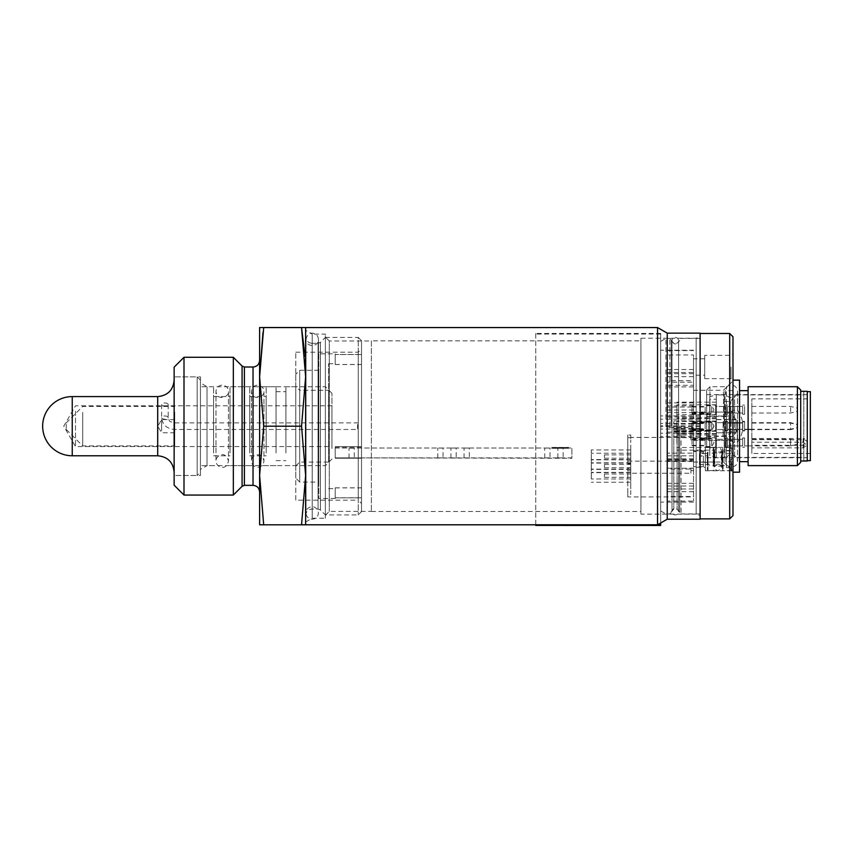 <?xml version="1.0" encoding="UTF-8"?>
<svg xmlns="http://www.w3.org/2000/svg" width="853" height="853" viewBox="0 0 853 853"><rect width="100%" height="100%" fill="white"/><g stroke="black" fill="none" stroke-linecap="round" stroke-linejoin="round"><path stroke-width="0.64" stroke-dasharray="4.26 3.2" d="M657.556 327.563L657.556 524.766M305.63 524.798L301.546 524.787L305.63 475.462L305.63 524.798L305.63 327.563L305.63 376.845L301.546 426.148L305.63 475.462L305.63 376.845L304.542 352.214M640.934 514.114L640.934 338.246L640.934 514.114L696.165 514.114L696.165 338.246L696.165 514.114L700.11 515.553L700.11 336.807L700.11 515.553M305.63 330.335L305.63 522.015L305.63 330.335L312.209 334.131L312.209 518.219L312.209 334.131L325.356 334.131L325.356 518.219L325.356 334.131M640.934 340.869L640.934 511.48L640.934 340.869L371.375 340.869L371.375 511.48L371.375 340.869M371.375 340.987L371.375 511.373L371.375 340.987L329.301 340.987L329.301 511.373L329.301 340.987L325.356 337.042L325.356 515.319L325.356 337.042M700.11 333.15L700.11 519.21M667.238 333.15L667.238 519.21M657.599 524.766L535.759 524.766M259.611 376.877L259.611 524.798L263.694 524.787L259.611 475.462L263.694 426.148L259.611 376.845L259.611 327.563M295.767 465.621L295.767 386.729L295.767 465.621L207.012 465.621L207.012 386.729L207.012 465.621L200.444 469.417L200.444 382.933L200.444 469.417M295.767 500.146L295.767 352.214L295.767 500.146L358.228 500.146L358.228 352.214L358.228 500.146L361.512 503.43L361.512 348.93L361.512 503.43M259.611 491.925L259.611 475.526L259.611 491.925M312.209 343.343C308.21 342.949 306.024 340.752 305.63 336.764L305.63 515.596L305.63 336.764C306.024 340.752 308.21 342.949 312.209 343.343L312.209 509.017L312.209 343.343L318.073 343.343L318.073 509.017L318.073 343.343L320.397 342.373L320.397 509.977L320.397 342.373L325.356 337.425L325.356 514.935L325.356 337.425L358.228 337.425L358.228 514.935L358.228 337.425L361.512 340.71L361.512 511.651L361.512 340.71M305.63 515.596C306.024 511.597 308.21 509.412 312.209 509.017L318.073 509.017L320.397 509.977L325.356 514.935L358.228 514.935L361.512 511.651M301.546 426.148L263.694 426.148M301.546 524.787L263.694 524.787M184.003 495.06L184.003 357.29M233.327 357.29L233.327 495.06M174.14 485.197L174.14 367.153M200.444 472.199L200.444 380.161L200.444 472.199L197.15 475.484L197.15 376.866L197.15 475.484L174.14 475.484L174.14 376.866L174.14 475.484L174.14 376.866L174.14 475.484L200.444 475.484L200.444 376.866L200.444 475.484M200.444 452.975L200.444 386.729L200.444 452.975M213.591 452.975L213.591 386.729L213.591 452.975M174.14 457.443L174.14 380.161L174.14 457.443M230.022 446.279L230.022 396.592L230.022 446.279M230.022 452.975L230.022 386.729L230.022 452.975M213.591 446.279L213.591 396.592L213.591 446.279M249.748 452.975L249.748 386.729L249.748 452.975M266.189 446.279L266.189 396.592L266.189 446.279M266.189 452.975L266.189 386.729L266.189 452.975M249.748 446.279L249.748 396.592L249.748 446.279M276.052 452.975L276.052 386.729L276.052 452.975M285.904 449.627L285.904 391.666L285.904 449.627M285.904 452.975L285.904 386.729L285.904 452.975M276.052 449.627L276.052 391.666L276.052 449.627M331.934 448.507L331.934 393.308L331.934 448.507M331.934 411.221L331.934 446.556L331.934 411.221M325.356 452.975L325.356 386.729L325.356 452.975M75.522 411.221L75.522 446.556L75.522 411.221M328.64 426.351L328.64 363.719L328.64 426.351M328.64 390.29L328.64 462.07L328.64 390.29L299.712 390.29L299.712 462.07L299.712 390.29L295.767 386.345L295.767 466.005L295.767 386.345M335.218 487.831L361.512 487.831L361.512 457.922L335.218 457.89L335.218 446.727L361.512 446.727L335.218 446.695L335.218 457.89L361.512 457.922L361.512 497.8L335.218 497.8L335.218 498.493L335.218 487.831L335.218 497.8M335.218 447.047L335.218 458.21L361.512 458.21L335.218 458.242L335.218 447.047L361.512 447.047L361.512 354.56L335.218 354.56L335.218 353.856L335.218 364.53L335.218 354.56M318.777 353.856L318.777 498.493L318.777 353.856L335.218 353.856M361.512 447.079L335.218 447.079M361.512 497.853L361.512 458.21L361.512 497.853L335.218 497.853M361.512 354.507L361.512 446.727L361.512 354.507L335.218 354.507M361.512 487.831L361.512 497.8M335.218 364.53L361.512 364.53L361.512 447.047M361.512 364.53L361.512 354.56M335.218 487.884L361.512 487.884M335.218 364.476L361.512 364.476M295.767 478.117L295.767 374.243L295.767 478.117L299.712 482.062L299.712 370.298L299.712 482.062L318.777 482.062L318.777 370.298L318.777 482.062M568.62 447.654L552.179 447.654L568.62 447.505L568.62 448.198L552.179 448.198L568.62 448.166L552.179 448.145L568.62 448.145L568.62 447.505L568.62 448.22L552.179 448.22L568.62 448.251L568.62 447.548L552.179 447.558L552.179 448.273L568.62 448.273L552.179 448.305L552.179 447.601L568.62 447.612L568.62 448.305M354.283 448.209L349.026 448.209L354.283 448.209L354.283 458.072L349.026 458.072L354.283 458.072M456.184 448.06L450.928 448.06L456.184 448.06L456.184 457.922L450.928 457.922L456.184 457.922M563.14 448.06L557.883 448.06L563.14 448.06L563.14 457.922L557.883 457.922L563.14 457.922M335.218 448.028L571.905 448.028L571.905 457.89L335.218 457.89L335.218 448.028L571.905 448.028M549.993 448.06L544.736 448.06L549.993 448.06L549.993 457.922L544.736 457.922L549.993 457.922M469.342 448.06L464.075 448.06L469.342 448.06L469.342 457.922L464.075 457.922L469.342 457.922M443.038 448.06L437.781 448.06L443.038 448.06L443.038 457.922L437.781 457.922L443.038 457.922M571.905 448.39L571.905 458.253L335.218 457.89M335.218 458.253L335.218 448.39M552.179 447.654L552.179 448.305M552.179 447.452L568.62 447.452L552.179 447.494L552.179 448.166L552.179 447.452L552.179 448.113M568.62 447.452L568.62 448.113M174.748 412.116L174.748 445.906L174.748 412.116M82.698 412.34L82.698 445.906L82.698 412.34M174.748 430.786L174.748 419.601L174.748 430.786M161.59 430.786L161.59 419.601L161.59 430.786M66.267 428.483L66.267 422.885L66.267 428.483M732.983 366.982L732.983 379.798L732.983 366.982M732.983 459.074L732.983 471.89L732.983 459.074M732.983 336.764L732.983 515.596M732.983 426.201L732.983 442.323L732.983 426.201M732.983 426.127L732.983 471.528L732.983 426.127M693.532 426.18L693.532 390.269L693.532 426.18M723.504 426.18L723.504 390.269L723.504 426.18M693.532 486.029L667.238 486.029L667.238 460.407L693.532 460.407L693.532 432.119L693.532 455.854L693.532 453.156L667.238 453.156L667.238 427.545L693.532 427.545L693.532 453.156M693.532 460.407L693.532 427.545M693.532 465.813L693.532 450.864L693.532 465.813M693.532 359.539L693.532 375.203L693.532 359.539L693.532 372.484L667.238 372.484L667.238 354.955L693.532 354.955L693.532 359.539M693.532 405.836L667.238 405.836L667.238 386.921L693.532 386.921L693.532 405.836L693.532 354.955M693.532 386.921L693.532 372.484M693.532 376.653L667.238 376.653L667.238 382.219L693.532 382.219L693.532 416.968L693.532 407.03L667.238 407.03L667.238 412.596L693.532 412.596L693.532 407.03M693.532 382.219L693.532 412.596M693.532 461.505L667.238 461.505L667.238 469.043L693.532 469.043L693.532 501.095L693.532 488.982L667.238 488.982L667.238 496.521L693.532 496.521L693.532 488.982M693.532 469.043L693.532 496.521M665.916 426.233L665.916 338.406L665.916 426.233M731.01 366.982L731.01 378.657L731.01 366.982M731.01 459.074L731.01 470.749L731.01 459.074M693.532 373.678L667.238 373.678L667.238 380.63L693.532 380.63M667.238 386.921L667.238 350.583L693.532 350.583M679.724 426.116L679.724 512.632L679.724 426.116M693.532 458.807L667.238 458.807L667.238 501.095L693.532 501.095M667.238 501.095L667.238 488.982M693.532 491.68L667.238 491.68M667.238 468.233L693.532 468.233M705.367 447.409L705.367 470.749L705.367 447.409L731.01 447.409L732.983 446.268M705.367 467.295L705.367 450.864L705.367 467.295L693.532 467.295M729.688 333.48L729.688 518.88M700.11 426.116L700.11 518.88L700.11 426.116M731.01 426.223L731.01 412.084L731.01 426.223M667.238 460.407L667.238 427.545M667.238 382.219L667.238 412.596M693.532 402.861L667.238 402.861L667.238 385.332L693.532 385.332M667.238 385.332L667.238 354.955M704.706 375.203L704.706 358.772L704.706 375.203L693.532 375.203M704.706 355.317L704.706 378.657L704.706 355.317L731.01 355.317L732.983 354.176M693.532 410.016L667.238 410.016L667.238 407.03M667.238 402.861L667.238 405.836M693.532 369.498L667.238 369.498L667.238 372.484M667.238 376.653L667.238 373.678M667.238 458.807L667.238 461.505M693.532 455.854L667.238 455.854L667.238 453.156M660.659 426.233L660.659 341.445L660.659 426.233M693.532 483.331L667.238 483.331L667.238 455.854M667.238 432.119L693.532 432.119M667.238 459.596L693.532 459.596M667.238 380.63L667.238 410.016M667.238 416.968L693.532 416.968M667.238 350.583L667.238 369.498M667.238 469.043L667.238 496.521M671.183 426.233L671.183 339.718L671.183 426.233M667.238 483.331L667.238 486.029M706.679 447.015L706.679 390.002L706.679 447.015M706.679 444.36L706.679 394.598L706.679 444.36M709.963 448.913L709.963 386.708L709.963 448.913M726.404 448.913L726.404 386.708L726.404 448.913M726.404 405.676L726.404 461.665L726.404 405.676M732.983 405.676L732.983 461.665L732.983 405.676M732.983 452.708L732.983 380.139L732.983 452.708M739.551 472.178L739.551 380.139M739.551 405.676L739.551 461.665L739.551 405.676M748.102 405.676L748.102 461.665L748.102 405.676M807.269 461.004L807.269 391.314M800.7 446.258L800.7 391.314L800.7 446.258M807.269 407.958L807.269 457.72L807.269 407.958M800.7 390.002L800.7 462.315M797.406 386.708L797.406 465.61M748.102 465.61L748.102 386.708M732.738 422.299L732.738 436.405L732.738 422.299M737.333 420.028L737.333 442.323L737.333 420.028M732.983 420.028L732.983 442.323L732.983 420.028M732.983 420.785L732.983 440.351L732.983 420.785M708.651 420.785L708.651 440.351L708.651 420.785M706.679 421.542L706.679 438.378L706.679 421.542M706.679 422.299L706.679 436.405L706.679 422.299M630.74 437.642L630.74 435.009L627.787 435.009L627.787 463.776L627.787 437.642L630.74 437.642L630.74 440.063L630.74 437.429L690.898 437.429L690.898 440.063L693.532 440.063L693.532 470.579L690.898 470.579L690.898 473.223L630.74 473.223L630.74 440.063L630.74 494.292L627.787 494.292L627.787 468.158L630.74 468.158L630.74 494.292M627.787 461.142L693.532 461.142L693.532 496.926L627.787 496.926L627.787 468.158M627.787 496.926L627.787 494.292M703.394 456.046L703.394 466.644L703.394 456.046L699.449 456.046L699.449 452.964L699.449 464.544L699.449 456.046M693.532 463.414L693.532 451.514L693.532 463.414M693.532 461.142L693.532 435.009L690.898 435.009L690.898 437.429M690.898 435.009L690.898 437.642L693.532 437.642L693.532 435.009M693.532 437.642L693.532 440.063M693.532 496.926L693.532 470.579M693.532 468.158L690.898 468.158L690.898 470.792L693.532 470.792M690.898 470.792L690.898 473.223M630.74 468.158L630.74 473.223M630.74 470.792L627.787 470.792M627.787 435.009L627.787 437.642M630.74 435.009L630.74 437.429M627.787 463.776L630.74 463.776M703.394 464.544L699.449 464.544M703.394 461.164L703.394 451.514L703.394 461.164L699.449 461.164M703.394 452.964L699.449 452.964M690.898 468.158L690.898 470.579M690.898 437.642L690.898 440.063M630.74 474.321L630.74 477.317L630.74 474.321M630.74 467.039L630.74 464.459L630.74 467.039M630.74 457.475L630.74 454.884L630.74 457.475M604.446 457.475L604.446 454.884L604.446 457.475M604.446 467.039L604.446 464.459L604.446 467.039M604.446 476.614L604.446 474.023L604.446 476.614M716.339 423.067L716.339 431.277L716.339 423.067M676.887 423.067L676.887 431.277L676.887 423.067M716.339 421.329L716.339 433.9L716.339 421.329M676.887 421.329L676.887 433.9L676.887 421.329M715.678 429.624L715.678 423.056L715.678 429.624L725.54 429.624L725.54 423.056L725.54 429.624L725.54 423.056L725.54 429.624L716.339 429.624L716.339 423.056L716.339 429.624M715.678 422.683L715.678 429.262L715.678 422.683L725.54 422.683L725.54 429.262L725.54 422.683L725.54 429.262L725.54 422.683L716.339 422.683L716.339 429.262L716.339 422.683M725.54 409.685L725.54 413.012L725.54 409.685M716.339 409.685L716.339 413.012L716.339 409.685M715.678 439.306L715.678 445.884L715.678 439.306L725.54 439.306L725.54 445.884L725.54 439.306L725.54 445.884L725.54 439.306L716.339 439.306L716.339 445.884L716.339 439.306M742.632 429.624L742.632 423.056L742.632 429.624L742.632 423.056L742.632 429.624L727.513 429.624L727.513 423.056L727.513 429.624L727.513 423.056L727.513 429.624L742.632 429.624M751.834 429.624L751.834 423.056L751.834 429.624L744.605 429.624L744.605 423.056L744.605 429.624L744.605 423.056L744.605 429.624L790.624 429.624L790.624 423.056L790.624 429.624L797.203 427.982L797.203 424.698L797.203 427.982M751.834 429.262L751.834 422.683L751.834 429.262L744.605 429.262L744.605 422.683L744.605 429.262L744.605 422.683L744.605 429.262L790.624 429.262L790.624 422.683L790.624 429.262L797.203 427.62L797.203 424.336L797.203 427.62M751.834 422.683L790.624 422.683L797.203 424.336M727.513 409.685L727.513 413.012L727.513 409.685M742.632 409.685L742.632 413.012L742.632 409.685M751.834 409.76L751.834 406.433L751.834 409.76M744.605 409.76L744.605 406.433L744.605 409.76M727.513 429.262L727.513 422.683L727.513 429.262L727.513 422.683L727.513 429.262L742.632 429.262L742.632 422.683L742.632 429.262L742.632 422.683L742.632 429.262L727.513 429.262M803.771 457.389L803.771 394.928L803.771 457.389L734.593 457.389L734.593 394.928L734.593 457.389L730.797 450.81L730.797 401.507L730.797 450.81L724.218 450.81L724.218 401.507L724.218 450.81M727.513 442.632L727.513 439.306L727.513 442.632M724.218 394.928L724.218 457.389L724.218 394.928L716.339 394.928L716.339 457.389L716.339 394.928L709.76 396.688L709.76 455.63L709.76 396.688M727.513 442.547L727.513 447.196L727.513 442.547M725.54 442.547L725.54 447.196L725.54 442.547M709.76 399.204L709.76 453.114L709.76 399.204L716.339 399.204L716.339 453.114L716.339 399.204M803.771 391.644L803.771 460.673L803.771 391.644L807.269 391.644M810.35 391.644L810.35 460.673M810.35 398.873L810.35 453.444L810.35 398.873L751.834 398.873L751.834 442.217L803.121 442.217L807.066 445.234L803.121 447.857L751.834 447.857L751.834 453.444L751.834 398.873M751.834 445.884L751.834 439.306L751.834 445.884L744.605 445.884L744.605 439.306L744.605 445.884L790.624 445.884L790.624 439.306L790.624 445.884L797.203 444.232L797.203 440.948L797.203 444.232M751.834 447.857L751.834 442.217M744.605 409.675L744.605 414.323L744.605 409.675M742.632 409.675L742.632 414.323L742.632 409.675M727.513 409.675L727.513 414.323L727.513 409.675M725.54 409.675L725.54 414.323L725.54 409.675M744.605 421.371L744.605 430.573L744.605 421.371L744.605 430.573L744.605 421.371L742.632 421.371L742.632 430.573L742.632 421.371L742.632 430.573L742.632 421.371L744.605 421.371M725.54 421.371L725.54 430.573L725.54 421.371L725.54 430.573L725.54 421.371L727.513 421.371L727.513 430.573L727.513 421.371L727.513 430.573L727.513 421.371L725.54 421.371M744.605 430.893L744.605 421.787L744.605 430.893L742.632 430.893L742.632 421.787L742.632 430.893M727.513 430.893L727.513 421.787L727.513 430.893L725.54 430.893L725.54 421.787L725.54 430.893M803.121 447.857L803.121 445.298A3.945 2.826 0 0 0 807.066 442.472A3.945 2.826 0 0 0 803.121 439.658L751.834 439.658M716.339 432.663L716.339 419.505L716.339 432.802L736.054 432.663L736.054 419.505L736.054 432.663M736.054 432.802L716.339 432.802M736.054 419.655L716.339 419.655M736.054 419.505L716.339 419.505M692.007 412.479L692.007 406.508L692.007 414.323L692.007 412.479L705.154 412.479L705.154 405.122L715.678 405.122L715.678 414.323L715.678 405.122M705.154 412.479L705.154 405.122M797.203 408.576L797.203 411.37L797.203 408.576M790.624 407.425L790.624 413.012L790.624 407.425M744.605 407.425L744.605 413.012L744.605 407.425M744.605 406.508L744.605 414.323L744.605 406.508M742.632 406.508L742.632 414.323L742.632 406.508M742.632 407.425L742.632 413.012L742.632 407.425M727.513 407.425L727.513 413.012L727.513 407.425M727.513 406.508L727.513 414.323L727.513 406.508M725.54 406.508L725.54 414.323L725.54 406.508M725.54 407.425L725.54 413.012L725.54 407.425M715.678 407.425L715.678 413.012L715.678 407.425M692.007 412.937L705.154 412.937M692.007 406.508L705.154 406.508M692.007 406.966L705.154 406.966M711.733 412.479L711.733 405.783L711.733 412.479M692.007 428.728L692.007 422.757L692.007 430.573L692.007 428.728L705.154 428.728L705.154 421.371L715.678 421.371L715.678 430.573L715.678 421.371M705.154 428.728L705.154 421.371M692.007 429.187L705.154 429.187M692.007 422.757L705.154 422.757M692.007 423.216L705.154 423.216M711.733 428.728L711.733 422.032L711.733 428.728M692.007 439.839L692.007 445.81L692.007 437.994L692.007 439.839L705.154 439.839L705.154 447.196L715.678 447.196L715.678 437.994L715.678 447.196M705.154 439.839L705.154 447.196M744.605 445.81L744.605 437.994L744.605 445.81M742.632 445.81L742.632 437.994L742.632 445.81M742.632 444.893L742.632 439.306L742.632 444.893M727.513 444.893L727.513 439.306L727.513 444.893M727.513 445.81L727.513 437.994L727.513 445.81M725.54 445.81L725.54 437.994L725.54 445.81M692.007 439.38L705.154 439.38M692.007 445.81L705.154 445.81M692.007 445.351L705.154 445.351M711.733 439.839L711.733 446.535L711.733 439.839M692.007 423.589L692.007 429.56L692.007 421.745L692.007 423.589L705.154 423.589L705.154 430.946L715.678 430.946L715.678 421.745L715.678 430.946M705.154 423.589L705.154 430.946M744.605 429.56L744.605 421.745L744.605 429.56M742.632 429.56L742.632 421.745L742.632 429.56M727.513 429.56L727.513 421.745L727.513 429.56M725.54 429.56L725.54 421.745L725.54 429.56M692.007 423.12L705.154 423.12M692.007 429.56L705.154 429.56M692.007 429.102L705.154 429.102M711.733 423.589L711.733 430.285L711.733 423.589M707.34 462.294L707.34 464.618L699.449 464.618L699.449 462.294L707.34 462.294L707.34 453.54L699.449 453.54L699.449 462.294M707.34 453.54L707.34 455.865L699.449 455.865L699.449 453.54M699.449 455.865L699.449 464.618M732.983 448.891L732.983 463.712L732.983 448.891L731.661 447.569L731.661 450.523L732.983 451.344M732.983 469.267L732.983 454.446L732.983 469.267L731.661 470.589L731.661 467.636L732.983 466.815M726.404 464.533L726.404 450.523L726.404 467.636L726.404 464.533L731.661 464.533L731.661 447.569L723.12 447.569L723.12 470.589L723.12 447.569L722.459 448.23L722.459 469.928L722.459 448.23M726.404 450.523L731.661 450.523M726.404 453.625L731.661 453.625L731.661 470.589L723.12 470.589L722.459 469.928M726.404 467.636L731.661 467.636M707.99 451.962L707.99 470.589L707.99 451.962M707.34 455.865L707.34 464.618M707.34 452.378L707.34 469.928L707.34 452.378M722.459 454.308L722.459 466.804L722.459 454.308M713.908 463.851L713.908 451.354L713.908 463.851M713.908 465.781L713.908 448.23L713.908 465.781M732.983 463.712L731.661 464.533M732.983 454.446L731.661 453.625M660.68 334.045L535.759 334.045L535.759 333.438L660.68 333.438L660.68 522.996M535.759 334.045L535.759 524.798L660.68 524.798M660.68 333.438L660.68 525.459M535.759 333.438L535.759 525.459M716.339 406.454L716.339 414.654L716.339 404.791L716.339 406.454L725.54 406.433L715.678 406.433M676.887 406.454L676.887 414.654L676.887 406.454M716.339 404.706L716.339 417.288L716.339 404.706M676.887 404.706L676.887 417.288L676.887 404.706M700.11 423.227L700.11 420.849L700.11 423.227M700.11 438.399L700.11 413.065L700.11 438.399L706.679 438.399L706.679 413.065L706.679 422.821L700.11 422.821M732.983 440.351L708.651 440.351L706.679 438.378L706.679 422.821M706.679 430.605L706.679 416.349L706.679 430.605M673.806 430.029L673.806 428.291L673.806 431.575L673.806 430.029L700.11 430.029M673.806 431.181L700.11 431.181M673.806 421.766L673.806 424.144L673.806 421.766M630.74 477.19L630.74 472.381L630.74 477.19M591.3 477.19L591.3 472.381L591.3 477.19M630.74 478.704L630.74 469.097L630.74 478.704M591.3 478.704L591.3 469.097L591.3 478.704M630.74 467.902L630.74 462.816L630.74 467.902M591.3 467.902L591.3 462.816L591.3 467.902M630.74 469.704L630.74 459.522L630.74 469.704M591.3 469.704L591.3 459.522L591.3 469.704M700.11 432.791L700.11 426.649L700.11 432.791M660.659 432.791L660.659 426.649L660.659 432.791M700.11 435.648L700.11 423.365L700.11 435.648M660.659 435.648L660.659 423.365L660.659 435.648M630.74 458.477L630.74 453.242L630.74 458.477M591.3 458.477L591.3 453.242L591.3 458.477M630.74 460.428L630.74 449.957L630.74 460.428M591.3 460.428L591.3 449.957L591.3 460.428M716.339 442.92L716.339 437.664L716.339 442.92M676.887 442.92L676.887 437.664L676.887 442.92M716.339 443.102L716.339 435.03L716.339 443.102M676.887 443.102L676.887 435.03L676.887 443.102M700.11 425.348L700.11 419.207L700.11 425.348M660.659 425.348L660.659 419.207L660.659 425.348M700.11 428.206L700.11 415.923L700.11 428.206M660.659 428.206L660.659 415.923L660.659 428.206M357.535 424.549L357.535 429.464L357.535 424.549M164.896 402.979A3.284 1.631 0 0 1 168.18 404.61A3.284 1.631 0 0 1 164.896 406.241A3.284 1.631 0 0 1 161.612 404.61A3.284 1.631 0 0 1 164.896 402.979M716.339 422.704L716.339 430.904L716.339 422.704M676.887 422.704L676.887 430.904L676.887 422.704M716.339 420.955L716.339 433.537L716.339 420.955M676.887 420.955L676.887 433.537L676.887 420.955M253.032 485.346L253.032 367.003M244.406 485.346L244.406 367.003M242.081 366.044L242.081 486.317M157.709 455.769L157.709 396.592M72.238 455.769L72.238 396.592M669.861 426.233L669.861 338.406L669.861 426.233M681.035 426.116L681.035 513.943L681.035 426.116M677.09 426.127L677.09 509.177L677.09 426.127M673.806 426.127L673.806 509.177L673.806 426.127M807.066 445.234L807.066 442.472A3.945 3.945 0 0 0 803.121 438.527L803.121 445.298L751.834 445.298M751.834 438.527L803.121 438.527L803.121 442.217M713.257 466.196L713.257 447.569L713.257 466.196M721.798 463.446L721.798 452.015L721.798 463.446M714.569 463.446L714.569 452.015L714.569 463.446M723.12 421.819L723.12 436.075L723.12 421.819M174.758 424.549L174.758 429.464L174.758 424.549M164.896 415.987A3.284 1.631 0 0 1 168.18 417.607A3.284 1.631 0 0 1 164.896 419.239A3.284 1.631 0 0 1 161.612 417.607A3.284 1.631 0 0 1 164.896 415.987M640.934 338.246L696.165 338.246L700.11 336.807M305.63 522.015L312.209 518.219L325.356 518.219M371.375 511.48L640.934 511.48M325.356 515.319L329.301 511.373L371.375 511.373M295.767 352.214L358.228 352.214L361.512 348.93M200.444 380.161L197.15 376.866L174.14 376.866L200.444 376.866M295.767 386.729L207.012 386.729L200.444 382.933M213.591 386.729L200.444 386.729M213.591 465.621L200.444 465.621M213.591 455.769L230.022 455.769M213.591 396.592L230.022 396.592M249.748 386.729L230.022 386.729M249.748 465.621L230.022 465.621M249.748 455.769L266.189 455.769M249.748 396.592L266.189 396.592M276.052 386.729L266.189 386.729M276.052 465.621L266.189 465.621M276.052 460.695L285.904 460.695M276.052 391.666L285.904 391.666M331.934 393.308L325.356 386.729L285.904 386.729M331.934 459.053L325.356 465.621L285.904 465.621M331.934 405.793L75.522 405.793L63.751 426.18L75.522 446.556L331.934 446.556M318.457 441.033L318.457 339.398C319.182 346.968 305.928 347.917 305.96 339.398L305.96 512.962C304.979 507.055 316.335 502.63 318.457 512.962C318.084 516.758 316.005 518.837 312.209 519.21C308.413 518.837 306.334 516.758 305.96 512.962L305.96 339.398C307.069 334.941 309.149 332.862 312.209 333.15C316.005 333.523 318.084 335.602 318.457 339.398L318.457 441.033M335.218 498.493L318.777 498.493M328.64 488.641L335.218 488.641M328.64 363.719L335.218 363.719M318.777 370.298L299.712 370.298L295.767 374.243M295.767 466.005L299.712 462.07L328.64 462.07M544.736 457.922L544.736 448.06M557.883 457.922L557.883 448.06M464.075 457.922L464.075 448.06M450.928 457.922L450.928 448.06M437.781 457.922L437.781 448.06M349.026 458.072L349.026 448.209M251.454 403.17L251.454 461.025C250.377 455.31 261.679 450.544 263.94 461.025L263.94 391.335C264.473 397.733 252.104 401.198 251.454 391.335L251.454 461.025C251.816 464.821 253.906 466.9 257.691 467.273C261.487 466.9 263.577 464.821 263.94 461.025L263.94 391.335C264.099 388.286 262.02 386.196 257.691 385.087C253.906 385.46 251.816 387.539 251.454 391.335L251.454 403.17M215.98 403.17L215.98 461.025C215.66 455.577 225.544 449.851 228.476 461.025L228.476 391.335C229.329 397.413 216.651 401.39 215.98 391.335L215.98 461.025C216.353 464.821 218.432 466.9 222.228 467.273C225.256 467.572 227.346 465.493 228.476 461.025L228.476 391.335C228.305 387.742 226.216 385.663 222.228 385.087C218.432 385.46 216.353 387.539 215.98 391.335L215.98 403.17M66.267 429.464L82.698 445.906L174.748 445.906M66.267 422.885L82.698 406.454L174.748 406.454M174.748 419.601L161.59 419.601L157.794 426.18L161.59 432.748L174.748 432.748M737.525 426.18L737.525 391.314C738.453 397.317 727.076 401.571 725.029 391.314L725.029 461.004L727.833 455.79C733.228 453.796 736.459 455.534 737.525 461.004L737.525 391.314C737.152 387.518 735.073 385.439 731.277 385.066C728.334 384.692 726.255 386.772 725.029 391.314L725.029 461.004C724.655 463.957 726.745 466.037 731.277 467.252C735.467 466.452 737.557 464.363 737.525 461.004L737.525 426.18M693.532 462.049L723.504 462.049L732.983 471.528M693.532 390.269L723.504 390.269L732.983 380.79M671.183 339.718L669.861 338.406L665.916 338.406L660.659 341.445M671.183 512.632L669.861 513.943L665.916 513.943L660.659 510.915M704.706 378.657L731.01 378.657L732.983 379.798M705.367 470.749L731.01 470.749L732.983 471.89M700.11 338.406L681.035 338.406L679.724 339.718M700.11 513.943L681.035 513.943L679.724 512.632M693.532 440.351L731.01 440.351L732.983 442.323L737.333 442.323A26.294 26.294 0 0 0 737.333 410.112L732.983 410.112L731.01 412.084L693.532 412.084M693.532 450.864L705.367 450.864M704.706 358.772L693.532 358.772M679.724 340.55L677.09 343.173L673.806 343.173L671.183 340.55M679.724 511.811L677.09 509.177L673.806 509.177L671.183 511.811M693.532 350.242L660.659 350.242M693.532 502.118L660.659 502.118M706.679 462.315L709.963 465.61L726.404 465.61M706.679 390.002L709.963 386.708L726.404 386.708M732.983 390.653L726.404 390.653M732.983 461.665L726.404 461.665M706.679 457.72L807.269 457.72M706.679 394.598L807.269 394.598M706.679 436.405L732.738 436.405A13.147 13.147 0 0 0 732.738 416.029L706.679 416.029M706.679 414.057L708.651 412.084L732.983 412.084M703.394 451.514L693.532 451.514M703.394 466.644L693.532 466.644M604.446 458.178L630.74 458.178M604.446 454.884L630.74 454.884M604.446 467.743L630.74 467.743M604.446 464.459L630.74 464.459M604.446 477.317L630.74 477.317M604.446 474.023L630.74 474.023M716.339 421.414L676.887 421.414M716.339 431.277L676.887 431.277M716.339 418.78L676.887 418.78M716.339 433.9L676.887 433.9M715.678 423.056L716.339 423.056M715.678 429.262L716.339 429.262M715.678 413.012L716.339 413.012M715.678 445.884L716.339 445.884M742.632 423.056L727.513 423.056L742.632 423.056M751.834 423.056L790.624 423.056L797.203 424.698M742.632 406.433L727.513 406.433L742.632 406.433M742.632 413.012L727.513 413.012L742.632 413.012M751.834 406.433L790.624 406.433L797.203 408.075M751.834 413.012L790.624 413.012L797.203 411.37M742.632 422.683L727.513 422.683L742.632 422.683M724.218 401.507L730.797 401.507L734.593 394.928L803.771 394.928M742.632 439.306L727.513 439.306L742.632 439.306M742.632 445.884L727.513 445.884L742.632 445.884M724.218 457.389L716.339 457.389L709.76 455.63M725.54 447.196L727.513 447.196L725.54 447.196M725.54 437.994L727.513 437.994L725.54 437.994M716.339 453.114L709.76 453.114M744.605 437.941L742.632 437.941M744.605 447.249L742.632 447.249M807.269 460.673L803.771 460.673M751.834 439.306L790.624 439.306L797.203 440.948M810.35 453.444L751.834 453.444M742.632 414.323L744.605 414.323L742.632 414.323M742.632 405.122L744.605 405.122L742.632 405.122M725.54 414.323L727.513 414.323L725.54 414.323M725.54 405.122L727.513 405.122L725.54 405.122M744.605 430.573L742.632 430.573L744.605 430.573M727.513 430.573L725.54 430.573L727.513 430.573M742.632 421.787L744.605 421.787M725.54 421.787L727.513 421.787M692.007 414.323L715.678 414.323M692.007 413.662L711.733 413.662L714.014 409.728L711.733 405.783L705.154 405.783M692.007 430.573L715.678 430.573M692.007 429.923L711.733 429.923L714.014 425.978L711.733 422.032L705.154 422.032M742.632 447.196L744.605 447.196M742.632 437.994L744.605 437.994M692.007 437.994L715.678 437.994M705.154 446.535L711.733 446.535L714.014 442.59L711.733 438.645L692.007 438.645M742.632 430.946L744.605 430.946M742.632 421.745L744.605 421.745M725.54 430.946L727.513 430.946M725.54 421.745L727.513 421.745M692.007 421.745L715.678 421.745M705.154 430.285L711.733 430.285L714.014 426.34L711.733 422.395L692.007 422.395M713.908 448.23L713.257 447.569L707.99 447.569L707.34 448.23M713.908 469.928L713.257 470.589L707.99 470.589L707.34 469.928M722.459 451.354L721.798 452.015L714.569 452.015L713.908 451.354M722.459 466.804L721.798 466.143L714.569 466.143L713.908 466.804M716.339 404.791L676.887 404.791M716.339 414.654L676.887 414.654M716.339 402.158L676.887 402.158M716.339 417.288L676.887 417.288M706.679 413.065L700.11 413.065M706.679 439.37L700.11 439.37M673.806 431.575L700.11 431.575M673.806 428.291L700.11 428.291M706.679 436.075L723.12 436.075A9.863 9.863 0 0 0 732.983 426.212A9.863 9.863 0 0 0 723.12 416.349L706.679 416.349M673.806 424.144L700.11 424.144M673.806 420.849L700.11 420.849M630.74 472.381L591.3 472.381M630.74 478.959L591.3 478.959M630.74 469.097L591.3 469.097M630.74 482.244L591.3 482.244M630.74 462.816L591.3 462.816M630.74 469.385L591.3 469.385M630.74 459.522L591.3 459.522M630.74 472.679L591.3 472.679M700.11 426.649L660.659 426.649M700.11 433.217L660.659 433.217M700.11 423.365L660.659 423.365M700.11 436.512L660.659 436.512M714.793 462.635L714.793 467.295C715.72 463.979 717.629 463.254 720.529 465.109L721.371 467.295L721.371 450.864C719.537 455.086 717.341 455.086 714.793 450.864L714.793 467.295C714.985 469.299 716.083 470.387 718.087 470.589C720.742 469.545 721.841 468.446 721.371 467.295L721.371 450.864C721.18 448.87 720.081 447.772 718.087 447.569C716.083 447.772 714.985 448.87 714.793 450.864L714.793 462.635M630.74 453.242L591.3 453.242M630.74 459.82L591.3 459.82M630.74 449.957L591.3 449.957M630.74 463.104L591.3 463.104M672.004 384.138L672.004 511.651C671.684 508.889 676.514 505.797 678.583 511.651L678.583 340.71C679.66 342.298 674.275 347.128 672.004 340.71L672.004 511.651C672.196 513.645 673.294 514.743 675.288 514.935C677.293 514.743 678.38 513.645 678.583 511.651L678.583 340.71C678.38 338.716 677.293 337.617 675.288 337.425C673.294 337.617 672.196 338.716 672.004 340.71L672.004 384.138M716.339 437.664L676.887 437.664M716.339 447.526L676.887 447.526M716.339 435.03L676.887 435.03M716.339 450.149L676.887 450.149M700.11 419.207L660.659 419.207M700.11 425.786L660.659 425.786M700.11 415.923L660.659 415.923M700.11 429.07L660.659 429.07M161.612 404.61L161.612 417.607C162.411 424.837 166.793 428.792 174.758 429.464L357.535 429.464M168.18 404.61L168.18 417.607C170.11 421.936 167.838 420.987 174.758 422.885L357.535 422.885M716.339 421.041L676.887 421.041M716.339 430.904L676.887 430.904M716.339 418.418L676.887 418.418M716.339 433.537L676.887 433.537"/><path stroke-width="1.28" d="M657.556 524.766L657.556 327.563L305.63 327.563L305.63 524.798L535.759 524.798M667.238 333.15L667.238 519.21L700.11 519.21L700.11 333.15L667.238 333.15L657.556 327.563M667.238 519.21L657.556 524.798M259.611 327.563L263.694 327.541L259.611 327.563L259.611 376.887L262.98 332.382M305.63 327.563L301.546 327.541L305.63 327.563L305.63 475.505L301.546 426.201L305.63 376.887L301.546 327.573L263.694 327.573L259.611 376.887L263.694 426.201L259.611 475.505L263.694 524.808L259.611 524.798L259.611 376.887M263.694 327.541L301.546 327.541L304.542 352.214M301.546 524.808L305.63 524.798L305.63 475.505L301.546 524.808L263.694 524.808M301.546 426.201L263.694 426.201M184.003 357.29L184.003 495.06L233.327 495.06L233.327 357.29L184.003 357.29L174.14 367.153L174.14 485.197L184.003 495.06M259.611 491.925C259.216 487.927 257.03 485.741 253.032 485.346L253.032 485.346C257.03 485.741 259.216 487.927 259.611 491.925M729.688 333.48L729.688 518.88L732.983 515.596L732.983 336.764L729.688 333.48L700.11 333.48M732.983 380.139L739.551 380.139L739.551 472.178L732.983 472.178M800.7 391.314L807.269 391.314L807.269 461.004L800.7 461.004M800.7 462.315L800.7 390.002L797.406 386.708L797.406 465.61L800.7 462.315M797.406 386.708L748.102 386.708L748.102 465.61L797.406 465.61M807.269 460.673L810.35 460.673L810.35 391.644L807.269 391.644M535.759 525.427L535.759 524.766L660.68 524.766L660.68 525.427L535.759 525.427L660.68 525.459M660.68 522.996L660.68 524.766M242.081 366.044L244.406 367.003L253.032 367.003L253.032 485.346L244.406 485.346L242.081 486.317L242.081 366.044L233.327 357.29M244.406 367.003L244.406 485.346M72.238 396.592A29.588 29.588 0 0 0 42.65 426.18A29.588 29.588 0 0 0 72.238 455.769L72.238 396.592L157.709 396.592L157.709 455.769C167.689 456.739 173.17 462.219 174.14 472.199M242.081 486.317L233.327 495.06M253.032 367.003C257.03 366.619 259.216 364.423 259.611 360.435M72.238 455.769L157.709 455.769M157.709 396.592C167.689 395.621 173.17 390.141 174.14 380.161M729.688 518.88L700.11 518.88M748.102 390.653L739.551 390.653M748.102 461.665L739.551 461.665"/></g></svg>
